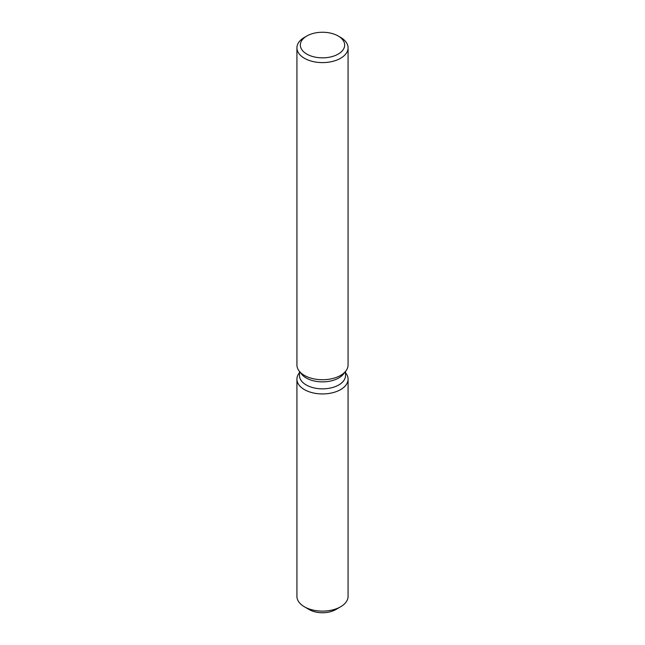 <?xml version="1.0" encoding="UTF-8"?>
<svg xmlns="http://www.w3.org/2000/svg" width="645" height="645" viewBox="0 0 645 645"><rect width="100%" height="100%" fill="white"/><g stroke="black" fill="none" stroke-linecap="round" stroke-linejoin="round"><path stroke-width="0.97" d="M348.074 379.171A25.574 14.762 180 0 1 340.584 389.612A25.574 14.762 180 0 0 345.849 373.141L345.518 372.721L345.849 373.141A25.574 14.762 180 0 1 348.074 379.171L348.074 596.351A25.574 14.762 180 0 1 340.584 606.792L335.763 609.581A18.753 10.828 180 0 1 307.205 608.187M345.518 371.423L345.518 375.551A23.018 13.287 180 0 1 338.778 384.952A23.018 13.287 180 0 1 313.688 387.83A23.018 13.287 180 0 1 299.482 375.551L299.482 371.423M340.584 389.612A25.574 14.762 180 0 1 307.996 391.338A25.574 14.762 180 0 1 299.151 373.141A25.574 14.762 180 0 0 296.926 379.171A25.574 14.762 180 0 0 312.712 392.813A25.574 14.762 180 0 0 340.584 389.612M338.173 35.999L340.584 37.394A25.574 14.762 180 0 1 348.074 47.835L348.074 364.973A25.574 14.762 180 0 1 345.849 370.996L343.511 374.011A23.018 13.287 180 0 1 338.778 377.986A23.018 13.287 180 0 1 301.489 374.011L299.151 370.996A25.574 14.762 180 0 1 296.926 364.973L296.926 47.835A25.574 14.762 180 0 1 304.416 37.394L306.827 35.999A22.164 12.795 180 0 1 338.173 35.999A22.164 12.795 180 0 1 338.173 54.099A22.164 12.795 180 0 1 306.827 54.099A22.164 12.795 180 0 1 306.827 35.999L304.416 37.394M345.849 370.996A25.574 14.762 180 0 1 340.584 375.414A25.574 14.762 180 0 1 299.151 370.996M348.074 47.835A25.574 14.762 180 0 1 340.584 58.276A25.574 14.762 180 0 1 312.712 61.477A25.574 14.762 180 0 1 296.926 47.835M304.416 606.792L309.237 609.581A18.753 10.828 180 0 0 335.763 609.581L340.584 606.792A25.574 14.762 180 0 1 304.416 606.792A25.574 14.762 180 0 1 296.926 596.351L296.926 379.171M299.482 372.721L299.151 373.141L299.482 372.721"/></g></svg>
